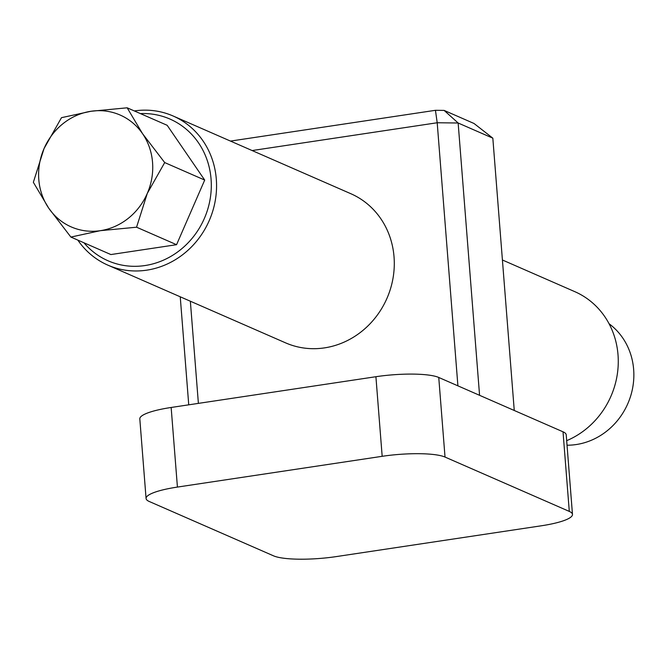 <?xml version="1.0" encoding="UTF-8"?>
<svg xmlns="http://www.w3.org/2000/svg" width="667" height="667" viewBox="0 0 667 667"><rect width="100%" height="100%" fill="white"/><g stroke="black" fill="none" stroke-linecap="round" stroke-linejoin="round"><path stroke-width="1" d="M83.934 242.78A77.33 71.286 -66.4 0 0 166.733 258.613A77.33 71.286 -66.4 0 0 211.064 179.106A77.33 71.286 -66.4 0 0 140.42 113.598M134.334 110.939A81.399 75.037 113.6 0 1 173.078 115.983A81.399 75.037 113.6 0 1 216.308 179.173A81.399 75.037 113.6 0 1 183.758 253.844A81.399 75.037 113.6 0 1 107.854 265.141A81.399 75.037 113.6 0 1 77.847 240.12M566.675 440.679A81.399 75.037 -66.4 0 0 618.017 354.836A81.399 75.037 -66.4 0 0 574.796 291.654L502.418 259.997M567.033 445.206A67.15 61.906 -66.4 0 0 633.65 369.468A67.15 61.906 -66.4 0 0 609.079 323.753M70.885 237.068L100.375 230.674L136.56 227.205L147.282 193.422A61.047 56.278 -66.4 0 0 152.551 162.431A61.047 56.278 -66.4 0 0 142.58 133.725L127.164 107.804L167.167 125.296L204.702 180.065L164.699 162.573L142.58 133.725A61.047 56.278 -66.4 0 0 90.97 111.272L61.489 117.675L44.064 148.524L33.35 182.308L48.766 208.221L70.885 237.068L110.88 254.561L176.563 244.697L204.702 180.065M107.854 265.141L285.593 342.863A81.399 75.037 -66.4 0 0 361.497 331.566A81.399 75.037 -66.4 0 0 394.039 256.895A81.399 75.037 -66.4 0 0 350.817 193.705L173.078 115.983M127.164 107.804L90.97 111.272A61.047 56.278 -66.4 0 0 44.064 148.524A61.047 56.278 -66.4 0 0 48.766 208.221A61.047 56.278 -66.4 0 0 100.375 230.674A61.047 56.278 -66.4 0 0 147.282 193.422L164.699 162.573M136.56 227.205L176.563 244.697M514.257 410.48L492.83 138.169L458.146 123.003L437.202 122.753L457.904 385.834M230.499 141.087L435.443 110.305L437.202 122.753L252.134 150.55M190.353 301.217L198.391 403.385M146.073 498.491L139.812 418.884A48.841 9.488 -4.5 0 1 171.152 407.47L375.913 376.713A48.841 9.488 -4.5 0 1 438.753 377.464L563.023 431.807A48.841 9.488 -4.5 0 1 566.216 434.809L572.478 514.407A48.841 9.488 -4.5 0 1 541.129 525.821L336.376 556.578A48.841 9.488 -4.5 0 1 273.528 555.836L149.258 501.492A48.841 9.488 -4.5 0 1 146.073 498.491A48.841 9.488 -4.5 0 1 177.422 487.077L382.174 456.311A48.841 9.488 -4.5 0 1 445.022 457.062L569.293 511.406A48.841 9.488 -4.5 0 1 572.478 514.407M435.443 110.305L444.122 110.405L458.146 123.003L479.573 395.314M180.24 296.79L188.744 404.827M444.122 110.405L474.012 123.478L492.83 138.169M438.753 377.464L445.022 457.062M375.913 376.713L382.174 456.311M563.023 431.807L569.293 511.406M171.152 407.47L177.422 487.077"/></g></svg>
